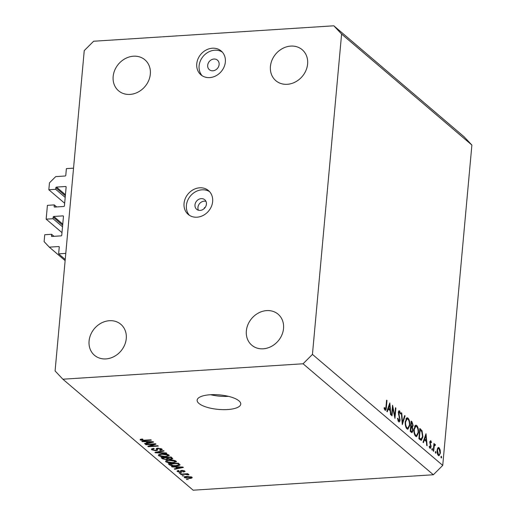 <?xml version="1.0" encoding="UTF-8"?>
<svg xmlns="http://www.w3.org/2000/svg" width="516" height="516" viewBox="0 0 516 516"><rect width="100%" height="100%" fill="white"/><g stroke="black" fill="none" stroke-linecap="round" stroke-linejoin="round"><path stroke-width="0.77" d="M58.637 253.853L59.25 247.093A0.626 0.535 130.4 0 0 58.734 246.538L49.297 247.145L44.112 241.636L44.744 234.728L51.606 234.29L51.458 235.902A0.626 0.535 130.4 0 0 51.974 236.457L61.127 235.87A0.626 0.535 130.4 0 0 61.752 235.244L63.462 216.436A0.626 0.535 130.4 0 0 62.946 215.881L53.793 216.468A0.626 0.535 130.4 0 0 53.167 217.094L53.019 218.713L46.156 219.152L47.414 205.342L54.277 204.897L54.135 206.516A0.626 0.535 130.4 0 0 54.651 207.064L63.803 206.477A0.626 0.535 130.4 0 0 64.429 205.852L66.138 187.044A0.626 0.535 130.4 0 0 65.622 186.495L56.47 187.082A0.626 0.535 130.4 0 0 55.844 187.708L55.696 189.32L48.833 189.765L49.465 182.858L55.715 176.614L65.151 176.008A0.626 0.535 130.4 0 0 65.777 175.382L66.396 168.622L73.543 168.164L65.784 253.388L58.637 253.853L65.235 259.471M48.833 189.765L64.661 203.252M55.696 189.32L65.197 197.415M54.277 204.897L56.67 206.935M46.156 219.152L61.991 232.639M53.019 218.713L62.52 226.801M51.606 234.29L53.993 236.328M49.297 247.145L65.126 260.632M198.402 210.212A6.256 5.341 130.4 0 1 204.201 201.163A6.256 5.341 130.4 0 1 205.961 201.343M200.163 210.393A6.256 5.341 -49.6 0 0 205.903 206.161A6.256 5.341 -49.6 0 0 204.755 199.75A6.256 5.341 -49.6 0 0 201.234 198.634A6.256 5.341 -49.6 0 0 195.5 202.872A6.256 5.341 -49.6 0 0 196.641 209.277A6.256 5.341 -49.6 0 0 200.163 210.393M197.009 217.197A15.641 13.351 -49.6 0 0 211.341 206.619A15.641 13.351 -49.6 0 0 208.49 190.597A15.641 13.351 -49.6 0 0 199.679 187.811A15.641 13.351 -49.6 0 0 185.341 198.396A15.641 13.351 -49.6 0 0 188.198 214.411A15.641 13.351 -49.6 0 0 197.009 217.197M209.599 191.681A15.641 13.351 -49.6 0 0 202.04 189.817A15.641 13.351 -49.6 0 0 188.076 199.589A15.641 13.351 -49.6 0 0 189.443 215.34M212.869 70.795A6.256 5.341 -49.6 0 0 218.603 66.564A6.256 5.341 -49.6 0 0 217.462 60.153A6.256 5.341 -49.6 0 0 213.94 59.037A6.256 5.341 -49.6 0 0 208.206 63.274A6.256 5.341 -49.6 0 0 209.348 69.679A6.256 5.341 -49.6 0 0 212.869 70.795M209.709 77.6A15.641 13.351 -49.6 0 0 224.047 67.022A15.641 13.351 -49.6 0 0 221.19 51A15.641 13.351 -49.6 0 0 212.386 48.214A15.641 13.351 -49.6 0 0 198.047 58.798A15.641 13.351 -49.6 0 0 200.905 74.814A15.641 13.351 -49.6 0 0 209.709 77.6M222.299 52.084A15.641 13.351 -49.6 0 0 214.74 50.22A15.641 13.351 -49.6 0 0 200.782 59.991A15.641 13.351 -49.6 0 0 202.149 75.742M238.966 400.861A21.898 7.276 -174.8 0 0 214.837 394.643A21.898 7.276 -174.8 0 0 197.138 400.158A21.898 7.276 -174.8 0 0 198.931 403.435A21.898 7.276 -174.8 0 0 223.06 409.646A21.898 7.276 -174.8 0 0 240.759 404.131A21.898 7.276 -174.8 0 0 238.966 400.861M287.277 84.301A20.337 17.357 -49.6 0 0 305.917 70.55A20.337 17.357 -49.6 0 0 302.202 49.723A20.337 17.357 -49.6 0 0 290.753 46.098A20.337 17.357 -49.6 0 0 272.119 59.856A20.337 17.357 -49.6 0 0 275.828 80.683A20.337 17.357 -49.6 0 0 287.277 84.301M263.205 348.803A20.337 17.357 -49.6 0 0 281.846 335.045A20.337 17.357 -49.6 0 0 278.13 314.218A20.337 17.357 -49.6 0 0 266.682 310.6A20.337 17.357 -49.6 0 0 248.048 324.358A20.337 17.357 -49.6 0 0 251.756 345.185A20.337 17.357 -49.6 0 0 263.205 348.803M105.928 358.91A20.337 17.357 -49.6 0 0 124.569 345.159A20.337 17.357 -49.6 0 0 120.86 324.332A20.337 17.357 -49.6 0 0 109.411 320.707A20.337 17.357 -49.6 0 0 90.771 334.465A20.337 17.357 -49.6 0 0 94.48 355.292A20.337 17.357 -49.6 0 0 105.928 358.91M130 94.415A20.337 17.357 -49.6 0 0 148.64 80.657A20.337 17.357 -49.6 0 0 144.931 59.83A20.337 17.357 -49.6 0 0 133.483 56.205A20.337 17.357 -49.6 0 0 114.842 69.963A20.337 17.357 -49.6 0 0 118.551 90.79A20.337 17.357 -49.6 0 0 130 94.415M392.74 407.769L392.005 415.844L391.612 415.515L392.553 405.228L394.766 415.838L395.501 407.743L395.895 408.072L394.953 418.36L392.74 407.769L392.315 407.795M397.959 420.733L398.687 420.682L399.694 419.663L398.313 412.439C398.52 410.994 398.945 410.497 399.603 410.949L400.603 413.677L400.19 414.006L399.461 411.968L398.707 412.729L400.087 420.011C399.842 421.662 399.339 422.236 398.591 421.74L397.475 418.366L397.888 418.16L399.055 420.83L398.03 420.901M399.081 421.94L398.591 421.74M399.171 410.775L399.603 410.949L398.758 411.007M399.461 411.968L398.391 411.897M402.306 424.616L401.351 412.723L401.764 413.077L402.474 422.417L404.66 415.541L405.079 415.896L402.306 424.616M407.021 428.919C405.653 427.454 405.054 425.016 405.221 421.611L407.13 417.741L407.969 418.076C409.362 419.547 409.968 422.004 409.788 425.448L407.892 429.28L407.021 428.919M415.709 436.323C414.342 434.853 413.735 432.414 413.903 429.009L415.819 425.139L416.657 425.474C418.044 426.945 418.65 429.402 418.476 432.847L416.58 436.678L415.709 436.323M423.017 442.264L426.016 433.73L427.138 445.772L426.713 445.411L426.371 441.567L424.404 439.89L423.442 442.625L423.017 442.264M441.238 457.931L440.954 456.763L441.399 456.215L441.373 457.982M471.888 145.054L442.734 465.393L433.356 474.759L193.152 490.2L62.862 379.208L55.089 370.946L84.243 50.607L93.622 41.241L333.82 25.8L464.11 136.792L471.888 145.054L341.598 34.062L312.444 354.402L442.734 465.393M437.11 450.242L437.787 447.946L438.471 447.469L439.11 447.733L440.206 449.997L440.393 453.042L439.052 455.783L438.4 455.512C437.42 454.461 436.988 452.706 437.11 450.242M435.62 453.138L435.336 451.971L435.775 451.423L435.749 453.196M434.962 445.192L434.188 446.276L433.653 451.326L433.266 450.99L433.95 443.476L434.233 444.915L435.123 444.334L435.44 444.882L435.149 445.495L433.788 445.198M432.111 450.152L431.827 448.985L432.266 448.436L432.247 450.204M430.667 441.535L430.209 442.967L431.112 446.959L429.983 448.34L429.17 446.546L429.486 446.069L430.047 447.398L430.718 446.669L429.77 441.902L430.75 440.612L431.466 442.373L431.144 442.793L430.667 441.535L429.822 441.522M430.35 448.494L429.983 448.34M429.415 447.437L430.273 447.495L429.46 447.546M422.92 436.775L421.34 440.432L418.895 438.755L419.83 428.467L422.056 430.757L422.92 436.775L422.488 436.807M411.387 432.356L410.214 431.357L411.149 421.069L411.994 421.791L413.142 425.513L412.439 427.274L413.039 430.615L412.013 432.627L411.387 432.356M386.826 411.433L389.825 402.899L390.947 414.941L390.522 414.58L390.18 410.736L388.213 409.059L387.252 411.794L386.826 411.433M384.407 409.182L385.13 409.136L385.968 406.995L386.594 400.152L386.981 400.481L386.349 407.427C386.284 409.588 385.833 410.504 385.013 410.168L384.072 408.092L384.375 407.498L385.342 409.214L384.446 409.272M385.426 410.349L385.013 410.168M153.936 444.25L145.964 444.766L145.512 444.379L155.522 443.734L156.006 444.147L149.859 446.217L157.838 445.708L158.289 446.088L148.279 446.733L147.795 446.321L153.936 444.25L153.968 443.837M156.425 448.565L156.354 449.352C155.909 448.733 156.438 448.346 157.928 448.178L161.934 449.075L162.276 449.649L160.276 450.41L159.696 450.029L160.779 449.165L158.36 448.565L157.483 448.752L157.748 450.062L156.025 450.784L151.743 449.804L151.381 449.197L153.671 448.352L154.252 448.727C152.839 448.868 152.407 449.217 152.955 449.765L155.542 450.404L156.529 449.997L156.245 448.868M152.788 448.449L152.955 449.765M161.102 448.598L161.018 449.546L160.837 448.501M157.535 448.217L157.509 449.384M166.765 453.312L155.387 452.79L154.923 452.397L163.63 450.642L164.094 451.042L156.303 452.5L166.294 452.913L166.765 453.312M158.67 455.705L158.335 455.118L158.954 454.512L161.947 453.919C164.875 453.68 167.203 454.054 168.938 455.048L169.261 455.622L165.513 456.841L161.476 456.692L158.67 455.705L158.767 454.615M165.888 461.852L165.552 461.272L166.178 460.659L169.171 460.066C172.092 459.833 174.421 460.208 176.156 461.194L176.485 461.768L172.731 462.987L168.693 462.846L165.888 461.852L165.984 460.762M175.356 467.057L171.983 466.928L171.518 466.529L182.909 467.07L183.354 467.444L174.73 469.27L174.26 468.87L176.872 468.354L175.388 466.716M188.288 479.506L186.405 479.216L188.288 479.506M312.444 354.402L303.066 363.774L433.356 474.759M303.066 363.774L62.862 379.208M184.515 476.874L184.444 477.661C183.973 476.907 184.825 476.481 186.998 476.384L191.984 477.177C192.455 477.919 191.63 478.345 189.501 478.448L184.444 477.661L184.206 477.248M191.984 477.177L192.223 477.59M184.115 475.952L182.232 475.662L184.115 475.952M184.709 474.314L180.935 474.552L180.484 474.172L187.766 473.701L188.211 474.088L187.05 474.159L188.875 474.533L188.914 474.92L184.709 474.314L184.747 473.894M181.071 473.359L179.187 473.062L181.071 473.359M177.388 470.792L177.31 471.585C176.756 471.043 177.175 470.682 178.575 470.521L179.155 470.895L178.381 471.547L180.097 471.972L181.755 470.366L184.831 471.089L183.78 472.095L183.199 471.721L183.812 471.166L182.354 470.74L181.98 471.36C182.412 471.888 181.993 472.217 180.729 472.346L177.31 471.585L177.04 471.14M178.278 470.56L178.381 471.547M180.652 471.843L180.516 470.882M184.831 471.089L185.109 471.547M184.038 470.644L183.967 471.418L183.864 470.586M181.942 470.36L182.084 471.876M180.039 464.793C179.742 465.497 178.497 465.89 176.291 465.967C173.408 466.219 171.17 465.858 169.583 464.884L168.3 463.794L178.31 463.149L180.045 464.916M168.571 458.621L168.532 459.047L166.674 459.711L162.417 458.782L161.082 457.64L171.093 456.995L172.802 458.692L171.112 459.324L168.526 459.066M145.628 441.741L142.261 441.612L141.79 441.206L153.188 441.748L153.626 442.122L145.009 443.947L144.538 443.547L147.15 443.031L145.66 441.393M140.287 439.361L140.229 440L140.255 439.374L142.416 439L142.996 439.374L141.423 439.942L142.629 440.277L150.898 439.8L151.349 440.18L144.557 440.619L140.229 440L140.255 439.374M141.384 439.097L141.423 439.942M333.82 25.8L341.598 34.062M210.651 394.721A21.898 7.276 -174.8 0 0 228.453 396.346M205.336 207.213A1.567 1.335 -49.6 0 0 204.104 208.657M186.895 479.183L186.857 479.596M189.54 478.022L189.501 478.448M191.133 476.739L191.068 477.481L187.456 476.771C185.928 476.816 185.276 477.094 185.496 477.603L188.979 478.068C190.501 478.016 191.146 477.739 190.933 477.236L190.978 476.687M187.495 476.358L187.456 476.771M185.431 476.571L185.496 477.603M182.722 475.629L182.683 476.042M180.974 474.14L180.935 474.552M187.089 473.746L187.05 474.159M187.76 474.223L187.701 474.843M187.56 474.204L187.527 474.572M186.321 473.791L186.276 474.281M179.678 473.03L179.639 473.449M183.831 471.572L183.78 472.095M182.387 470.353L182.354 470.74M180.89 470.521L180.729 472.346M172.022 466.554L171.983 466.928M174.776 468.767L174.73 469.27M176.962 467.361L176.872 468.354M179.994 467.27L176.672 467.109L177.891 468.154L182.09 467.322L179.994 467.27L180.026 466.928M176.704 466.774L176.672 467.109M169.687 463.703L169.583 464.884M176.33 465.542L176.291 465.967M177.588 463.607L169.925 464.103L173.241 465.587L175.859 465.58L178.768 464.793L177.627 463.194M169.958 463.684L169.925 464.103M178.446 463.265L178.355 464.258M178.871 463.626L178.768 464.793M172.77 462.568L172.731 462.987M168.732 462.439L168.693 462.846M175.311 460.711L175.221 461.691L174.989 461.272L169.603 460.453C167.423 460.569 166.571 461.007 167.055 461.775L172.312 462.6L174.382 462.297L175.053 460.607M169.641 460.04L169.603 460.453M166.9 460.401L167.055 461.775M171.157 458.853L171.112 459.324M166.713 459.272L166.674 459.711M170.37 457.46L167.384 457.647L168.719 458.698L170.499 458.95L171.531 458.601L170.409 457.041M167.423 457.234L167.384 457.647M166.21 457.724L162.701 457.95L164.159 459.079L166.21 459.324L167.042 458.434L166.249 457.311M162.74 457.537L162.701 457.95M167.506 457.757L167.397 458.911L167.042 458.434L167.152 457.253M165.552 456.415L165.513 456.841M161.514 456.286L161.476 456.692M168.093 454.557L168.003 455.538L167.771 455.125L162.385 454.299C160.199 454.415 159.354 454.854 159.831 455.628L165.088 456.454L167.165 456.144L167.835 454.461M162.424 453.893L162.385 454.299M159.683 454.248L159.831 455.628M155.432 452.293L155.387 452.79M156.335 452.113L156.303 452.5M151.846 448.714L151.743 449.804M160.321 449.946L160.276 450.41M158.393 448.165L158.36 448.565M156.071 450.333L156.025 450.784M146.002 444.347L145.964 444.766M149.911 445.611L149.859 446.217M148.331 446.14L148.279 446.733M142.293 441.232L142.261 441.612M145.054 443.444L145.009 443.947M147.241 442.038L147.15 443.031M150.272 441.954L146.95 441.793L148.169 442.831L152.368 441.999L150.272 441.954L150.298 441.612M146.976 441.451L146.95 441.793M144.596 440.2L144.557 440.619M440.999 457.421L441.683 457.382M437.897 447.811L439.11 447.733M439.761 450.023L440.206 449.997M439.961 453.067L440.393 453.042M437.755 454.635L438.484 454.59C439.264 455.086 439.767 454.467 440.006 452.713L439.026 448.656L437.478 448.533M437.084 450.603L437.497 450.578L438.484 454.59L438.981 454.79L437.878 454.86M439.026 448.656C438.245 448.185 437.736 448.823 437.497 450.578M435.375 452.635L436.059 452.59M433.911 443.831L434.337 443.805M433.814 444.94L434.233 444.915M433.808 444.986L435.44 444.882M433.692 446.308L434.188 446.276M431.866 449.642L432.55 449.604M431.053 442.399L431.466 442.373M429.751 442.218L430.163 442.193M429.783 442.992L430.209 442.967M430.067 444.16L430.589 444.128M430.634 445.701L431.066 445.669M430.667 446.985L431.112 446.959M423.836 439.929L424.404 439.89M426.261 440.342L425.855 435.756L424.713 439.019L426.261 440.342L425.023 440.419M425.287 435.794L425.855 435.756M424.146 439.052L424.713 439.019M421.179 430.815L422.056 430.757M420.127 429.854L419.385 438.032L421.262 439.251L419.605 439.355L421.146 439.251L422.527 436.439L421.74 431.537L419.708 429.88M418.96 438.058L419.385 438.032M415.006 425.584L416.657 425.474M418.044 432.872L418.476 432.847M418.083 432.511C418.212 429.731 417.708 427.745 416.58 426.545L415.864 426.268L414.296 429.338C414.174 432.105 414.671 434.072 415.786 435.252L416.547 435.556L418.083 432.511M414.922 435.304L415.786 435.252M413.877 429.364L414.296 429.338M412.703 425.545L413.142 425.513M411.639 427.325L412.439 427.274M412.594 430.647L413.039 430.615M411.968 422.907L411.439 422.456L411.142 425.752L412.136 426.371L412.748 425.203L411.968 422.907M411.02 422.481L411.439 422.456M410.697 426.023L411.4 425.977M410.717 425.777L411.142 425.752M411.304 427.029L410.697 430.634L411.994 431.505L412.652 430.286L412.103 427.841L411.304 427.029M410.62 426.835L411.046 426.809M410.226 431.17L411.252 431.105M410.278 430.66L410.697 430.634M406.324 418.186L407.969 418.076M409.362 425.474L409.788 425.448M409.401 425.113C409.523 422.333 409.02 420.347 407.892 419.147L407.176 418.869L405.608 421.94C405.486 424.7 405.982 426.674 407.098 427.854L407.859 428.157L409.401 425.113M406.24 427.906L407.098 427.854M405.189 421.965L405.608 421.94M401.377 413.103L401.764 413.077M402.087 422.443L402.474 422.417M404.538 415.935L405.079 415.896M400.132 413.709L400.603 413.677M398.294 412.755L398.707 412.729M398.436 414.329L398.874 414.303M398.881 415.851L399.365 415.819M399.642 420.043L400.087 420.011M394.379 415.864L394.766 415.838M395.469 408.098L395.895 408.072M387.645 409.098L388.213 409.059M390.07 409.51L389.664 404.925L388.522 408.188L390.07 409.51L388.832 409.588M389.096 404.963L389.664 404.925M387.955 408.221L388.522 408.188M386.561 400.513L386.981 400.481M384.265 408.782L384.859 408.743M55.844 187.708L65.338 195.796M56.47 187.082L65.442 194.725M65.622 186.495L66.138 186.934M54.135 206.516L54.767 207.058M53.167 217.094L62.668 225.189M53.793 216.468L62.765 224.112M62.946 215.881L63.462 216.327M51.458 235.902L52.097 236.451M58.734 246.538L59.25 246.983M180.71 470.611L180.632 471.456M162.534 457.55L162.417 458.782M171.202 457.092L171.112 458.085M157.741 451.829L157.703 452.248M433.459 448.823L433.885 448.797M419.76 429.273L420.708 429.215M418.921 438.516L419.882 438.458M411.078 421.849L411.994 421.791M385.929 407.459L386.349 407.427M180.69 471.753L180.8 470.56M181.877 470.947L181.935 470.36M171.531 458.601L171.635 457.46M156.529 449.997L156.671 448.423M157.38 448.926L157.445 448.23M416.547 435.556L415.128 435.652M415.864 426.268L414.529 426.351M412.136 426.371L410.659 426.468M411.994 431.505L410.504 431.602M407.859 428.157L406.44 428.248M407.176 418.869L405.84 418.953"/></g></svg>
